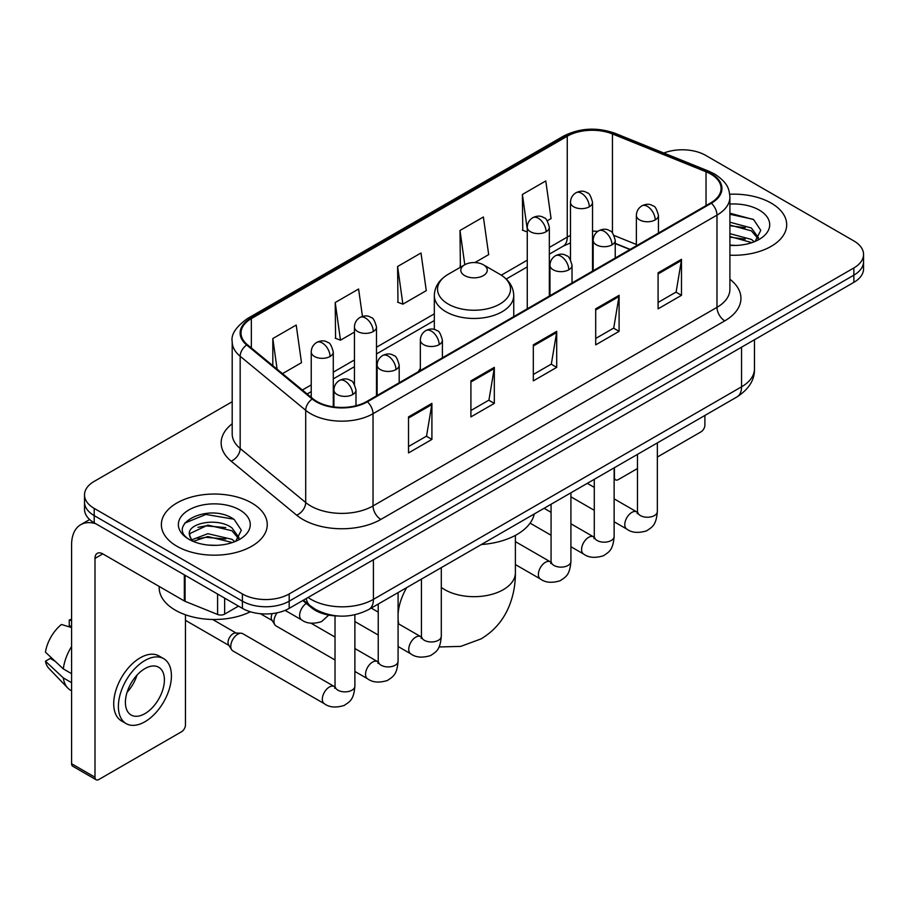 <?xml version="1.0" encoding="UTF-8"?>
<svg xmlns="http://www.w3.org/2000/svg" width="909" height="909" viewBox="0 0 909 909"><rect width="100%" height="100%" fill="white"/><g stroke="black" fill="none" stroke-linecap="round" stroke-linejoin="round"><path stroke-width="1.36" d="M420.344 368.52A58.46 33.747 0 0 0 418.276 371.736M629.926 249.543L615.234 243.601M337.659 615.972A33.088 19.1 180 0 1 311.628 607.837L302.765 600.531M232.193 401.721L94.206 481.384A33.088 19.1 0 0 0 84.514 494.894L84.514 509.301A33.088 19.1 0 0 0 94.206 522.811L242.396 608.371A33.088 19.1 0 0 0 289.187 608.371L853.858 282.358A33.088 19.1 0 0 0 863.55 268.848L863.55 261.644A33.088 19.1 0 0 1 853.858 275.154A33.088 19.1 0 0 0 863.55 261.644L863.55 254.44A33.088 19.1 0 0 0 853.858 240.93L705.668 155.371A33.088 19.1 0 0 0 663.831 153.019M84.514 494.894A33.088 19.1 0 0 0 94.206 508.404L242.396 593.952A33.088 19.1 0 0 0 289.187 593.952L289.187 601.167L853.858 275.154L289.187 601.167A33.088 19.1 0 0 1 242.396 601.167A33.088 19.1 0 0 0 289.187 601.167L289.187 608.371M94.206 508.404L94.206 515.608L242.396 601.167L94.206 515.608A33.088 19.1 0 0 1 84.514 502.098A33.088 19.1 0 0 0 94.206 515.608L94.206 522.811M771.184 203.105A52.938 30.565 0 0 0 729.711 194.242A52.938 30.565 0 0 1 771.184 203.105A52.938 30.565 0 0 1 786.694 224.716A52.938 30.565 0 0 0 771.184 203.105M251.748 502.995A52.938 30.565 0 0 0 194.06 496.371A52.938 30.565 0 0 0 161.37 524.618A52.938 30.565 0 0 0 176.88 546.229A52.938 30.565 0 0 0 234.579 552.854A52.938 30.565 0 0 0 267.257 524.618A52.938 30.565 0 0 0 251.748 502.995A52.938 30.565 0 0 0 194.06 496.371A52.938 30.565 0 0 0 161.37 524.618A52.938 30.565 0 0 0 176.88 546.229A52.938 30.565 0 0 0 234.579 552.854A52.938 30.565 0 0 0 267.257 524.618A52.938 30.565 0 0 0 251.748 502.995M710.736 174.062A35.292 20.373 180 0 1 721.076 188.47A35.292 20.373 180 0 1 710.736 202.877L366.793 401.46A35.292 20.373 180 0 1 312.923 398.733L247.396 344.704A35.292 20.373 180 0 1 241.01 333.024A35.292 20.373 180 0 1 251.35 318.616L567.25 136.236A35.292 20.373 180 0 1 612.45 133.953L706.032 171.778A35.292 20.373 180 0 1 710.736 174.062M711.361 173.699A36.178 20.884 0 0 0 706.532 171.358L612.95 133.532A36.178 20.884 0 0 0 566.625 135.873L250.725 318.252A36.178 20.884 0 0 0 246.669 345L312.196 399.028A36.178 20.884 0 0 0 367.418 401.812L711.361 203.241A36.178 20.884 0 0 0 711.361 173.699M408.516 416.901L408.516 452.932L431.911 439.422L431.911 403.391L408.516 416.901M408.516 446.535L426.537 436.127L431.82 404.596A8.829 5.09 -120 0 0 431.911 403.391M426.378 436.218L431.911 439.422M470.907 380.882L470.907 416.901L494.314 403.391L494.314 367.372L470.907 380.882M470.907 410.516L488.94 400.108L494.212 368.565A8.829 5.09 -120 0 0 494.314 367.372M488.781 400.199L494.314 403.391M658.093 272.814L658.093 308.833L681.489 295.323L681.489 259.304L658.093 272.814M658.093 302.447L676.114 292.039L681.398 260.497A8.829 5.09 -120 0 0 681.489 259.304M675.955 292.13L681.489 295.323M595.702 308.833L595.702 344.863L619.097 331.353L619.097 295.323L595.702 308.833M595.702 338.466L613.723 328.058L619.006 296.527A8.829 5.09 -120 0 0 619.097 295.323M613.564 328.149L619.097 331.353M533.31 344.852L533.31 380.882L556.706 367.372L556.706 331.353L533.31 344.852M533.31 374.485L551.331 364.089L556.615 332.546A8.829 5.09 -120 0 0 556.706 331.353M551.172 364.179L556.706 367.372M729.904 255.202A52.938 30.565 0 0 0 786.694 224.716A52.938 30.565 0 0 1 729.904 255.202M289.187 593.952L853.858 267.95A33.088 19.1 0 0 0 863.55 254.44M282.494 373.644L301.493 362.68L296.209 325.047L272.814 338.557L272.814 365.668M474.884 262.576L488.678 254.611L483.395 216.978L459.999 230.488L460.374 266.292M547.252 220.796L551.07 218.592L545.786 180.948L522.391 194.458L522.766 230.272M362.452 316.412L358.601 289.017L335.205 302.527L335.58 338.341M397.597 266.507L402.88 304.151L426.276 290.641L420.992 252.997L397.597 266.507L397.972 302.311M402.88 304.151L397.597 302.174M461.408 266.678L459.999 266.144M459.999 230.488L464.794 264.724M527.265 231.954L522.391 230.125M522.391 194.458L527.265 229.238M335.205 302.527L340.489 340.171L354.442 332.115M340.489 340.171L335.205 338.193M272.814 338.557L277.109 369.213M729.904 245.089L736.085 245.441M729.904 233.658L751.379 239.419L754.288 241.76M729.904 236.51L751.902 242.646M729.904 222.216L751.379 227.989L758.538 237.874M729.904 225.08L751.379 230.841L757.97 238.624M729.904 245.362A35.962 20.759 0 0 0 759.174 239.397A35.962 20.759 0 0 0 759.174 210.036A35.962 20.759 0 0 0 729.904 204.082M755.14 241.408L760.776 230.352L753.652 219.614L729.904 213.183M729.904 214.285L753.163 219.285M729.904 225.727L745.198 227.693M729.904 237.169L745.198 239.135M614.132 477.168L614.416 477.339A5.511 3.181 120 0 0 615.563 479.861A5.511 3.181 120 0 0 618.325 479.588L637.482 468.521M657.343 457.057L700.987 431.855A5.511 3.181 120 0 0 704.895 425.105L704.895 415.447M614.416 477.339L614.416 467.68M464.669 275.597A13.237 7.647 0 0 0 483.395 275.597A13.237 7.647 0 0 0 483.395 264.792L499.825 274.279A36.474 21.055 0 0 1 499.825 304.072A36.474 21.055 0 0 1 448.239 304.072A36.474 21.055 0 0 1 448.239 274.279C439.252 279.62 434.616 286.71 434.32 295.539A39.712 22.93 0 0 0 445.955 311.753A39.712 22.93 0 0 0 489.224 316.718A39.712 22.93 0 0 0 513.744 295.539C513.449 286.71 508.813 279.62 499.825 274.279L483.395 264.792A13.237 7.647 0 0 0 464.669 264.792A13.237 7.647 0 0 0 464.669 275.597M481.327 544.525A60.664 35.019 0 0 0 534.253 513.96M335.023 659.991L276.041 625.926A9.931 5.727 -60 0 1 274.791 624.699A9.931 5.727 -60 0 1 273.984 621.381A9.931 5.727 -60 0 1 277.131 612.802M274.791 624.699L271.836 619.949A7.17 4.136 -60 0 1 271.246 617.552A7.17 4.136 -60 0 1 272.2 613.598M230.772 646.333A9.931 5.727 -60 0 1 237.794 634.175A9.931 5.727 -60 0 1 241.078 633.221A9.931 5.727 -60 0 1 242.76 633.675L334.319 686.545A9.931 5.727 -60 0 0 329.797 686.795A9.931 5.727 -60 0 0 329.353 687.034A9.931 5.727 -60 0 0 322.865 695.783A9.931 5.727 -60 0 0 324.388 703.736L232.829 650.878A9.931 5.727 -60 0 1 231.59 649.651A9.931 5.727 -60 0 1 230.772 646.333M231.59 649.651L228.636 644.901A7.17 4.136 -60 0 1 228.045 642.504A7.17 4.136 -60 0 1 233.113 633.721A7.17 4.136 -60 0 1 235.476 633.028L241.078 633.221M224.648 598.122L224.648 614.109L238.499 606.11M95.854 523.766A44.121 25.475 -120 0 0 80.731 524.675A44.121 25.475 -120 0 0 71.584 544.877L71.584 763.719L94.99 777.229L94.99 558.387A11.033 6.363 60 0 1 97.274 553.331A11.033 6.363 60 0 1 102.785 553.876L184.334 600.963L184.334 574.852M94.99 777.229A5.511 3.181 120 0 0 96.127 779.752L72.731 766.242A5.511 3.181 -60 0 1 71.584 763.719M96.127 779.752A5.511 3.181 120 0 0 98.888 779.479L181.561 731.745A5.511 3.181 120 0 0 185.459 724.996L185.459 614.791M224.648 614.109A5.511 3.181 180 0 1 217.592 614.461L185.072 601.326A5.511 3.181 180 0 1 184.334 600.963M144.906 713.645A27.577 15.919 120 0 0 162.916 689.352A27.577 15.919 120 0 0 158.689 667.251A27.577 15.919 120 0 0 144.906 668.615A27.577 15.919 120 0 0 126.885 692.919A27.577 15.919 120 0 0 131.112 715.008A27.577 15.919 120 0 0 144.906 713.645M127.09 692.272A27.577 15.919 120 0 0 136.986 675.137M71.584 620.677L69.254 619.972L69.254 625.517L71.584 626.858M163.654 658.65L158.973 655.957A37.496 21.657 120 0 0 140.225 657.809A37.496 21.657 120 0 0 115.727 690.863A37.496 21.657 120 0 0 121.476 720.905L126.146 723.609A37.496 21.657 120 0 0 144.906 721.757A37.496 21.657 120 0 0 169.404 688.704A37.496 21.657 120 0 0 163.654 658.65A37.496 21.657 120 0 0 144.906 660.513A37.496 21.657 120 0 0 120.408 693.556A37.496 21.657 120 0 0 126.146 723.609M71.584 646.469A36.394 21.009 120 0 0 63.312 668.899L45.45 652.185A28.679 16.555 120 0 1 61.448 624.472L71.584 627.551M71.584 673.683L63.312 668.899M55.108 661.229L50.245 658.423L45.45 661.195L63.312 677.898L71.584 682.682M63.312 677.898A36.394 21.009 120 0 0 67.8 688.068A36.394 21.009 120 0 0 70.55 690.238L71.584 690.84M71.584 619.324A28.679 16.555 120 0 0 69.254 619.972M45.45 661.195A28.679 16.555 120 0 0 48.836 668.331L67.8 688.068M159.166 586.43L159.166 587.657A55.154 31.838 0 0 0 175.323 610.166A55.154 31.838 0 0 0 250.35 611.757M208.343 545.082L216.649 545.332M191.81 539.81L207.866 533.685L231.943 539.31L234.852 541.65M193.287 541.344L207.866 536.549L232.465 542.537M192.06 540.923L189.481 534.878A24.929 14.396 0 0 0 193.503 541.548M239.101 537.764L231.943 527.879C216.978 516.71 186.197 523.607 189.481 534.878L189.39 533.776M189.549 535.231L190.242 533.378L207.866 525.107L231.943 530.742L238.533 538.514M235.704 541.298L241.34 530.242L234.215 519.505C208.99 501.37 164.154 525.266 190.049 539.912L190.174 539.991M239.737 509.938A35.962 20.759 0 0 0 188.89 509.938A35.962 20.759 0 0 0 188.89 539.287A35.962 20.759 0 0 0 239.737 539.287A35.962 20.759 0 0 0 239.737 509.938M184.788 523.107L205.9 514.449L233.727 519.175M197.98 527.322L205.9 525.879L225.773 527.584M197.98 538.753L205.9 537.321L225.773 539.026M311.628 606.848L311.628 607.837M308.06 597.474A44.121 25.475 0 0 0 311.026 599.361A44.121 25.475 0 0 0 373.417 599.361L741.551 386.825A44.121 25.475 0 0 0 754.47 368.815C754.788 379.757 748.959 389.132 736.983 396.926L368.849 609.462A22.055 12.737 60 0 0 373.417 599.361L373.417 559.739M741.551 347.204L741.551 386.825A22.055 12.737 60 0 1 736.983 396.926M306.276 598.497A22.055 14.76 129.5 0 0 310.117 605.678L303.424 600.156M853.858 282.358L853.858 267.95M242.396 608.371L242.396 593.952M729.904 279.233A55.154 31.838 180 0 1 724.78 320.854L380.826 519.437A11.033 6.363 60 0 1 373.031 505.927L716.985 307.344A44.121 25.475 0 0 0 729.904 289.335L729.904 197.117A44.121 25.475 180 0 1 716.985 215.126A11.033 6.363 -120 0 0 711.361 203.241M380.826 519.437A55.154 31.838 180 0 1 302.833 519.437A55.154 31.838 180 0 1 296.664 515.187L231.136 461.158A55.154 31.838 180 0 1 232.193 423.787M310.639 505.927A44.121 25.475 0 0 0 373.031 505.927L373.031 413.709A44.121 25.475 180 0 1 305.697 410.3L240.169 356.271A44.121 25.475 180 0 1 232.193 341.67L232.193 433.888A44.121 25.475 0 0 0 240.169 448.501L305.697 502.529A44.121 25.475 0 0 0 310.639 505.927M729.904 197.117C729.188 189.538 728.484 183.232 714.701 174.051L708.895 171.244A11.033 5.17 112 0 0 706.532 171.358M708.895 171.244L615.313 133.407C597.043 126.942 579.703 127.885 563.296 136.225A11.033 6.363 60 0 1 566.625 135.873M250.725 318.252A11.033 6.363 -120 0 0 247.396 318.604C235.942 326.831 230.875 334.523 232.193 341.67M246.669 345A11.033 7.374 129.5 0 0 240.169 356.271L240.169 448.501A11.033 7.374 -50.5 0 1 231.136 461.158M615.313 133.407A11.033 5.17 112 0 0 612.95 133.532M312.196 399.028A11.033 7.374 129.5 0 0 305.697 410.3L305.697 502.529A11.033 7.374 -50.5 0 1 296.664 515.187M367.418 401.812A11.033 6.363 60 0 1 373.031 413.709L716.985 215.126L716.985 307.344A11.033 6.363 60 0 0 724.78 320.854M251.35 318.616L251.35 347.965M706.032 171.778L706.032 205.604M612.45 133.953L612.45 233.022M636.38 244.487L614.109 235.488M597.77 231.386A35.292 20.373 0 0 0 592.532 231.125M570.477 235.442A35.292 20.373 0 0 0 567.25 237.101L549.331 247.441M567.25 136.236L567.25 237.101A19.85 11.465 60 0 1 563.137 246.191L549.331 254.156M527.265 260.179L501.291 275.177M434.32 313.844L376.496 347.227M354.442 359.964L333.285 372.167M311.23 384.905L302.356 390.029M630.164 249.396L616.393 243.828A19.85 9.295 -68 0 1 615.234 243.135M533.31 345.999L556.615 332.546M595.702 309.98L619.006 296.527M658.093 273.95L681.398 260.497M470.907 382.019L494.212 368.565M408.516 418.049L431.82 404.596M515.392 535.378L515.392 572.795A41.359 23.884 180 0 1 503.279 589.68A41.359 23.884 180 0 1 444.785 589.68A41.359 23.884 180 0 1 441.297 587.396M398.767 623.96A41.359 23.884 -60 0 1 398.085 619.427M398.085 613.859A41.359 23.884 -60 0 1 406.709 587.6M655.207 219.898A11.033 6.363 0 0 0 658.446 215.399C656.696 209.025 654.946 205.888 653.207 206.013C650.015 203.764 646.242 203.707 641.902 205.843A11.033 6.363 60 0 1 647.413 206.388A11.033 6.363 -120 0 1 655.207 219.898A11.033 6.363 0 0 1 639.606 219.898A11.033 6.363 0 0 1 636.38 215.399C636.55 211.218 638.391 208.036 641.902 205.843M614.132 521.777L626.846 529.118A9.931 5.727 -60 0 1 625.324 521.164A9.931 5.727 -60 0 1 631.812 512.415A9.931 5.727 -60 0 1 632.255 512.176A9.931 5.727 -60 0 1 636.777 511.926L614.132 498.848M638.05 512.926L637.164 513.653L637.482 511.517A9.931 5.727 -0 0 0 640.39 515.562A9.931 5.727 -0 0 0 653.98 515.812A9.931 5.727 -0 0 0 657.343 511.517C656.207 525.516 652.173 527.004 646.629 530.833C638.334 533.356 631.744 532.776 626.846 529.118M612.007 244.851A11.033 6.363 0 0 0 615.234 240.34C613.484 233.965 611.734 230.841 609.996 230.966C606.803 228.704 603.031 228.659 598.69 230.795A11.033 6.363 60 0 1 604.201 231.34A11.033 6.363 -120 0 1 612.007 244.851A11.033 6.363 0 0 1 596.406 244.851A11.033 6.363 0 0 1 593.168 240.34C593.338 236.158 595.179 232.977 598.69 230.795M570.92 546.718L583.646 554.058A9.931 5.727 -60 0 1 582.124 546.104A9.931 5.727 -60 0 1 588.6 537.355A9.931 5.727 -60 0 1 589.043 537.117A9.931 5.727 -60 0 1 593.566 536.867L570.92 523.789M594.85 537.867L593.952 538.605L594.281 536.458A9.931 5.727 -0 0 0 597.179 540.514A9.931 5.727 -0 0 0 610.768 540.753A9.931 5.727 -0 0 0 614.132 536.458C613.007 550.456 608.962 551.956 603.417 555.774C595.122 558.296 588.532 557.728 583.646 554.058M568.795 269.791A11.033 6.363 0 0 0 572.022 265.292C570.273 258.917 568.534 255.781 566.796 255.906C563.591 253.656 559.83 253.6 555.479 255.736A11.033 6.363 60 0 1 560.989 256.281A11.033 6.363 -120 0 1 568.795 269.791A11.033 6.363 0 0 1 553.195 269.791A11.033 6.363 0 0 1 549.968 265.292C550.127 261.11 551.968 257.929 555.479 255.736M515.392 564.557L540.435 579.01A9.931 5.727 -60 0 1 538.912 571.057A9.931 5.727 -60 0 1 545.4 562.307A9.931 5.727 -60 0 1 545.832 562.069A9.931 5.727 -60 0 1 550.354 561.819L515.392 541.628M551.638 562.819L550.752 563.546L551.07 561.41A9.931 5.727 -0 0 0 553.979 565.455A9.931 5.727 -0 0 0 567.557 565.705A9.931 5.727 -0 0 0 570.92 561.41C569.795 575.408 565.762 576.897 560.217 580.726C551.911 583.248 545.32 582.669 540.435 579.01M439.172 344.636A11.033 6.363 0 0 0 442.399 340.125C440.649 333.751 438.911 330.626 437.161 330.74C433.968 328.49 430.207 328.433 425.855 330.581A11.033 6.363 60 0 1 431.366 331.126A11.033 6.363 -120 0 1 439.172 344.636A11.033 6.363 0 0 1 423.571 344.636A11.033 6.363 0 0 1 420.344 340.125C420.503 335.944 422.344 332.762 425.855 330.581M398.085 646.504L410.811 653.844A9.931 5.727 -60 0 1 409.289 645.89A9.931 5.727 -60 0 1 415.777 637.141A9.931 5.727 -60 0 1 416.208 636.902A9.931 5.727 -60 0 1 420.731 636.652L398.085 623.574M422.015 637.652L421.128 638.391L421.446 636.243A9.931 5.727 -0 0 0 424.355 640.3A9.931 5.727 -0 0 0 437.933 640.538A9.931 5.727 -0 0 0 441.297 636.243C440.172 650.242 436.138 651.742 430.593 655.559C422.287 658.082 415.697 657.514 410.811 653.844M395.96 369.577A11.033 6.363 0 0 0 399.187 365.077C397.449 358.691 395.699 355.567 393.961 355.692C390.768 353.442 386.995 353.385 382.644 355.521A11.033 6.363 60 0 1 388.166 356.067A11.033 6.363 -120 0 1 395.96 369.577A11.033 6.363 0 0 1 380.36 369.577A11.033 6.363 0 0 1 377.133 365.077C377.303 360.896 379.133 357.714 382.644 355.521M354.885 671.444L367.6 678.796A9.931 5.727 -60 0 1 366.077 670.842A9.931 5.727 -60 0 1 372.565 662.093A9.931 5.727 -60 0 1 373.008 661.854A9.931 5.727 -60 0 1 377.53 661.593L354.885 648.526M378.803 662.593L377.917 663.331L378.235 661.184A9.931 5.727 -0 0 0 381.144 665.24A9.931 5.727 -0 0 0 394.722 665.49A9.931 5.727 -0 0 0 398.085 661.184C396.96 675.182 392.927 676.682 387.382 680.5C379.087 683.023 372.485 682.454 367.6 678.796M352.749 394.529A11.033 6.363 0 0 0 355.987 390.018C354.237 383.643 352.487 380.519 350.749 380.632C347.556 378.383 343.784 378.326 339.443 380.473A11.033 6.363 60 0 1 344.954 381.019A11.033 6.363 -120 0 1 352.749 394.529A11.033 6.363 0 0 1 337.159 394.529A11.033 6.363 0 0 1 333.921 390.018C334.092 385.836 335.932 382.655 339.443 380.473M335.591 687.545L334.705 688.283L335.023 686.136A9.931 5.727 -0 0 0 337.932 690.192A9.931 5.727 -0 0 0 351.522 690.431A9.931 5.727 -0 0 0 354.885 686.136C353.749 700.135 349.715 701.634 344.17 705.452C335.876 707.975 329.285 707.407 324.388 703.736M589.305 206.797A11.033 6.363 0 0 0 592.532 202.298C590.793 195.924 589.043 192.788 587.305 192.913C584.112 190.663 580.34 190.606 575.988 192.742A11.033 6.363 60 0 1 581.51 193.287A11.033 6.363 -120 0 1 589.305 206.797A11.033 6.363 0 0 1 573.704 206.797A11.033 6.363 0 0 1 570.477 202.298C570.647 198.117 572.477 194.935 575.988 192.742M546.093 231.75A11.033 6.363 0 0 0 549.331 227.239C547.582 220.864 545.832 217.74 544.093 217.853C540.9 215.603 537.128 215.547 532.788 217.694A11.033 6.363 60 0 1 538.298 218.24A11.033 6.363 -120 0 1 546.093 231.75A11.033 6.363 0 0 1 530.504 231.75A11.033 6.363 0 0 1 527.265 227.239C527.436 223.057 529.277 219.876 532.788 217.694M373.269 331.524A11.033 6.363 0 0 0 376.496 327.024C374.747 320.65 373.008 317.525 371.258 317.639C368.065 315.389 364.293 315.332 359.953 317.468A11.033 6.363 60 0 1 365.463 318.014A11.033 6.363 -120 0 1 373.269 331.524A11.033 6.363 0 0 1 357.669 331.524A11.033 6.363 0 0 1 354.442 327.024C354.601 322.843 356.442 319.661 359.953 317.468M330.058 356.476A11.033 6.363 0 0 0 333.285 351.976C331.535 345.59 329.797 342.466 328.058 342.591C324.854 340.341 321.093 340.284 316.741 342.42A11.033 6.363 60 0 1 322.263 342.966A11.033 6.363 -120 0 1 330.058 356.476A11.033 6.363 0 0 1 314.457 356.476A11.033 6.363 0 0 1 311.23 351.976C311.389 347.795 313.23 344.602 316.741 342.42M328.785 615.098L321.479 621.654C313.185 624.176 306.583 623.608 301.697 619.938A9.931 5.727 -60 0 1 299.64 615.393A9.931 5.727 -60 0 1 306.31 603.451M94.99 558.387L102.785 553.888M185.072 575.272L185.072 601.326M217.592 614.461L217.592 594.043M368.849 609.462C351.101 618.381 333.353 618.381 315.593 609.462L310.117 605.678M754.47 368.815L754.47 339.739M563.296 136.225L247.396 318.604M616.393 243.828L615.234 243.373M593.202 239.522L592.532 239.522M570.477 242.908L563.137 246.191M527.265 266.894L506.233 279.04M434.32 320.547L376.496 353.942M354.442 366.679L333.285 378.883M311.23 391.62L307.151 393.972M615.563 479.861L614.132 479.032M515.392 572.795C515.46 584.578 513.358 595.736 509.108 606.258C503.336 620.279 493.962 631.164 481.009 638.913L460.704 646.401L439.024 646.969M513.744 316.616L513.744 295.539M434.32 329.501L434.32 295.539M464.669 264.792L448.239 274.279M637.459 512.278L636.777 511.926M657.343 442.91L657.343 511.517M658.446 233.079L658.446 215.399M594.281 510.313L570.92 496.825M637.482 454.364L637.482 511.517M636.38 245.816L636.38 215.399M594.281 487.383L587.282 483.349M594.247 537.23L593.566 536.867M614.132 467.851L614.132 536.458M615.234 258.02L615.234 240.34M551.07 535.253L530.095 523.141M594.281 479.316L594.281 536.458M593.168 270.757L593.168 240.34M551.07 512.335L544.082 508.29M551.036 562.171L550.354 561.819M570.92 492.792L570.92 561.41M572.022 282.972L572.022 265.292M551.07 504.256L551.07 561.41M549.968 295.709L549.968 265.292M421.412 637.004L420.731 636.652M441.297 567.636L441.297 636.243M442.399 357.805L442.399 340.125M378.235 635.039L354.885 621.551M421.446 579.101L421.446 636.243M420.344 370.542L420.344 340.125M378.235 612.109L371.247 608.076M378.201 661.957L377.53 661.593M398.085 592.577L398.085 661.184M399.187 382.746L399.187 365.077M260.383 613.7L272.2 620.529M378.235 604.042L378.235 661.184M377.133 395.483L377.133 365.077M335.023 637.061L311.071 623.233M335.001 686.897L334.319 686.545M354.885 614.779L354.885 686.136M355.987 405.721L355.987 390.018M185.459 620.336L228.988 645.47M335.023 615.859L335.023 686.136M333.921 406.902L333.921 390.018M212.649 619.484L236.158 633.05M592.532 271.121L592.532 202.298M570.477 259.656L570.477 202.298M549.331 296.073L549.331 227.239M527.265 308.81L527.265 227.239M376.496 395.858L376.496 327.024M354.442 384.382L354.442 327.024M333.285 406.823L333.285 351.976M301.697 619.938L285.119 610.371M311.23 397.335L311.23 351.976M80.731 524.675L89.65 519.528"/></g></svg>
